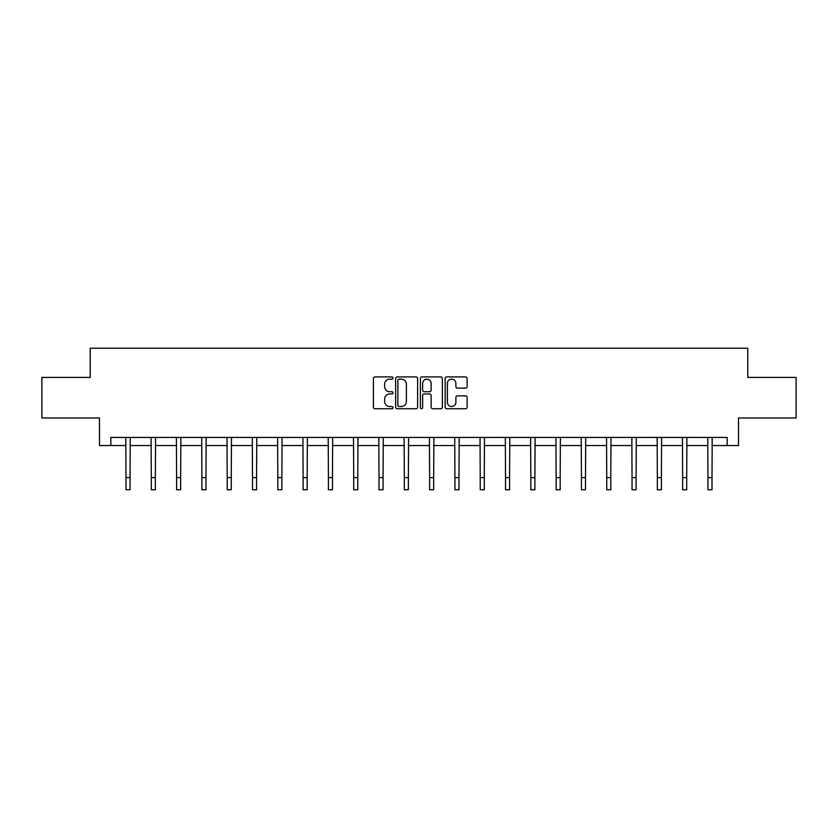 <?xml version="1.0" encoding="UTF-8"?>
<svg xmlns="http://www.w3.org/2000/svg" width="838" height="838" viewBox="0 0 838 838"><rect width="100%" height="100%" fill="white"/><g stroke="black" fill="none" stroke-linecap="round" stroke-linejoin="round"><path stroke-width="1.26" d="M393.053 378.022A1.11 1.11 0 0 0 391.933 376.911L375.015 376.911A1.592 1.592 0 0 0 373.423 378.504L373.423 407.163A1.592 1.592 0 0 0 375.015 408.755L391.933 408.755A1.11 1.11 0 0 0 393.053 407.635A1.11 1.11 0 0 0 391.933 406.524L389.743 406.524A5.091 5.091 0 0 1 384.652 401.423L384.652 399.035A5.091 5.091 0 0 1 389.743 393.944L391.933 393.944A1.11 1.11 0 0 0 393.053 392.833A1.11 1.11 0 0 0 391.933 391.713L389.743 391.713A5.091 5.091 0 0 1 384.652 386.622L384.652 384.233A5.091 5.091 0 0 1 389.743 379.143L391.933 379.143A1.11 1.11 0 0 0 393.053 378.022M465.53 388.13A1.592 1.592 0 0 0 467.122 386.538L467.122 378.504A1.592 1.592 0 0 0 465.53 376.911L446.738 376.911A1.592 1.592 0 0 0 445.146 378.504L445.146 407.163A1.592 1.592 0 0 0 446.738 408.755L465.53 408.755A1.592 1.592 0 0 0 467.122 407.163L467.122 397.442A1.592 1.592 0 0 0 465.53 395.85L457.485 395.85A1.592 1.592 0 0 0 455.893 397.442L455.893 402.261A4.263 4.263 0 0 1 451.64 406.524A4.263 4.263 0 0 1 447.377 402.261L447.377 383.395A4.263 4.263 0 0 1 451.64 379.143A4.263 4.263 0 0 1 455.893 383.395L455.893 386.538A1.592 1.592 0 0 0 457.485 388.13L465.53 388.13M110.836 445.544L110.836 437.436L727.164 437.436L727.164 445.544L738.519 445.544L738.519 417.973L796.1 417.973L796.1 377.425L747.768 377.425L747.768 348.231L90.232 348.231L90.232 377.425L41.9 377.425L41.9 417.973L99.481 417.973L99.481 445.544L125.993 445.544M417.607 378.504A1.592 1.592 0 0 0 416.015 376.911L397.233 376.911A1.592 1.592 0 0 0 395.641 378.504L395.641 407.163A1.592 1.592 0 0 0 397.233 408.755L416.015 408.755A1.592 1.592 0 0 0 417.607 407.163L417.607 378.504M421.985 376.911L440.767 376.911A1.592 1.592 0 0 1 442.359 378.504L442.359 407.163A1.592 1.592 0 0 1 440.767 408.755L432.733 408.755A1.592 1.592 0 0 1 431.141 407.163L431.141 395.536A1.592 1.592 0 0 0 429.548 393.944L424.217 393.944A1.592 1.592 0 0 0 422.624 395.536L422.624 407.635A1.11 1.11 0 0 1 421.504 408.755A1.11 1.11 0 0 1 420.393 407.635L420.393 378.504A1.592 1.592 0 0 1 421.985 376.911M130.047 445.544L151.301 445.544M155.355 445.544L176.598 445.544M180.652 445.544L201.906 445.544M205.959 445.544L227.203 445.544M231.257 445.544L252.51 445.544M256.564 445.544L277.807 445.544M281.861 445.544L303.115 445.544M307.169 445.544L328.412 445.544M332.466 445.544L353.72 445.544M357.774 445.544L379.017 445.544M383.071 445.544L404.325 445.544M408.378 445.544L429.622 445.544M433.675 445.544L454.929 445.544M458.983 445.544L480.226 445.544M484.28 445.544L505.534 445.544M509.588 445.544L530.831 445.544M534.885 445.544L556.139 445.544M560.193 445.544L581.436 445.544M585.49 445.544L606.743 445.544M610.797 445.544L632.041 445.544M636.094 445.544L657.348 445.544M661.402 445.544L682.645 445.544M686.699 445.544L707.953 445.544M712.007 445.544L727.164 445.544M398.982 379.143A1.11 1.11 0 0 0 397.861 380.253L397.861 405.403A1.11 1.11 0 0 0 398.982 406.524L401.287 406.524A5.091 5.091 0 0 0 406.388 401.423L406.388 384.233A5.091 5.091 0 0 0 401.287 379.143L398.982 379.143M431.141 383.479A4.263 4.263 0 0 0 426.877 379.216A4.263 4.263 0 0 0 422.624 383.479L422.624 390.12A1.592 1.592 0 0 0 424.217 391.713L429.548 391.713A1.592 1.592 0 0 0 431.141 390.12L431.141 383.479M125.794 437.436L125.993 477.608L130.047 477.608L130.257 437.436M125.993 477.608L125.993 489.769L130.047 489.769L130.047 477.608M151.091 437.436L151.301 477.608L155.355 477.608L155.564 437.436M151.301 477.608L151.301 489.769L155.355 489.769L155.355 477.608M176.399 437.436L176.598 477.608L180.652 477.608L180.861 437.436M176.598 477.608L176.598 489.769L180.652 489.769L180.652 477.608M201.696 437.436L201.906 477.608L205.959 477.608L206.169 437.436M201.906 477.608L201.906 489.769L205.959 489.769L205.959 477.608M227.004 437.436L227.203 477.608L231.257 477.608L231.466 437.436M227.203 477.608L227.203 489.769L231.257 489.769L231.257 477.608M252.301 437.436L252.51 477.608L256.564 477.608L256.774 437.436M252.51 477.608L252.51 489.769L256.564 489.769L256.564 477.608M277.608 437.436L277.807 477.608L281.861 477.608L282.071 437.436M277.807 477.608L277.807 489.769L281.861 489.769L281.861 477.608M302.906 437.436L303.115 477.608L307.169 477.608L307.378 437.436M303.115 477.608L303.115 489.769L307.169 489.769L307.169 477.608M328.213 437.436L328.412 477.608L332.466 477.608L332.676 437.436M328.412 477.608L328.412 489.769L332.466 489.769L332.466 477.608M353.51 437.436L353.72 477.608L357.774 477.608L357.973 437.436M353.72 477.608L353.72 489.769L357.774 489.769L357.774 477.608M378.818 437.436L379.017 477.608L383.071 477.608L383.28 437.436M379.017 477.608L379.017 489.769L383.071 489.769L383.071 477.608M404.115 437.436L404.325 477.608L408.378 477.608L408.577 437.436M404.325 477.608L404.325 489.769L408.378 489.769L408.378 477.608M429.423 437.436L429.622 477.608L433.675 477.608L433.885 437.436M429.622 477.608L429.622 489.769L433.675 489.769L433.675 477.608M454.72 437.436L454.929 477.608L458.983 477.608L459.182 437.436M454.929 477.608L454.929 489.769L458.983 489.769L458.983 477.608M480.027 437.436L480.226 477.608L484.28 477.608L484.49 437.436M480.226 477.608L480.226 489.769L484.28 489.769L484.28 477.608M505.324 437.436L505.534 477.608L509.588 477.608L509.787 437.436M505.534 477.608L505.534 489.769L509.588 489.769L509.588 477.608M530.622 437.436L530.831 477.608L534.885 477.608L535.094 437.436M530.831 477.608L530.831 489.769L534.885 489.769L534.885 477.608M555.929 437.436L556.139 477.608L560.193 477.608L560.392 437.436M556.139 477.608L556.139 489.769L560.193 489.769L560.193 477.608M581.226 437.436L581.436 477.608L585.49 477.608L585.699 437.436M581.436 477.608L581.436 489.769L585.49 489.769L585.49 477.608M606.534 437.436L606.743 477.608L610.797 477.608L610.996 437.436M606.743 477.608L606.743 489.769L610.797 489.769L610.797 477.608M631.831 437.436L632.041 477.608L636.094 477.608L636.304 437.436M632.041 477.608L632.041 489.769L636.094 489.769L636.094 477.608M657.139 437.436L657.348 477.608L661.402 477.608L661.601 437.436M657.348 477.608L657.348 489.769L661.402 489.769L661.402 477.608M682.436 437.436L682.645 477.608L686.699 477.608L686.909 437.436M682.645 477.608L682.645 489.769L686.699 489.769L686.699 477.608M707.743 437.436L707.953 477.608L712.007 477.608L712.206 437.436M707.953 477.608L707.953 489.769L712.007 489.769L712.007 477.608"/></g></svg>

